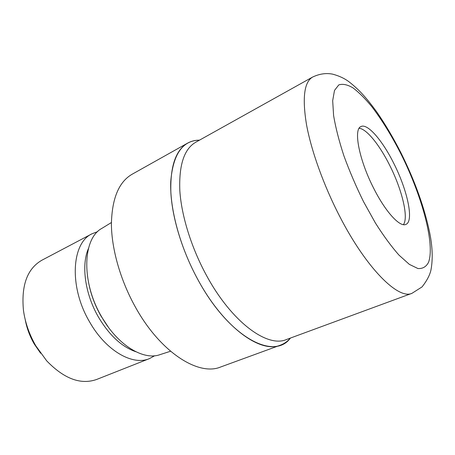 <?xml version="1.0" encoding="UTF-8"?>
<svg xmlns="http://www.w3.org/2000/svg" width="455" height="455" viewBox="0 0 455 455"><rect width="100%" height="100%" fill="white"/><g stroke="black" fill="none" stroke-linecap="round" stroke-linejoin="round"><path stroke-width="0.68" d="M403.409 224.656C408.857 217.501 401.913 189.257 389.548 165.023C379.498 144.9 366.537 128.81 359.126 128.293M187.625 143.12C191.231 141.124 195.184 140.14 199.489 140.157C182.597 140.407 173.019 154.177 170.75 181.465C169.601 208.43 179.93 246.872 197.965 279.762C223.814 327.549 260.675 353.768 280.451 345.135C284.312 343.696 287.64 341.341 290.426 338.065C274.12 360.667 229.223 337.701 197.965 279.762C182.432 251.393 172.388 218.662 170.881 192.948C170.033 166.712 175.613 150.099 187.625 143.12L132.052 174.282C118.783 181.977 111.902 198.647 111.401 224.281C111.629 249.351 120.569 280.661 135.601 307.443C160.569 352.545 198.647 376.336 220.612 367.009L280.451 345.135M111.401 222.54L101.909 228.353C82.691 238.374 80.984 281.685 101.425 316.458C117.418 345.055 143.393 360.747 159.944 354.655L170.54 351.243M88.412 248.606C81.132 265.009 84.966 293.833 98.365 316.942C109.302 335.284 121.775 346.875 135.789 351.709M97.66 231.635L92.064 233.756C71.611 242.822 68.75 286.667 89.516 321.77C105.787 350.771 132.735 365.985 149.433 358.614L154.689 355.747M92.064 233.756L41.832 260.249C27.277 268.655 21.152 285.313 23.444 310.23C25.144 322.601 29.279 334.488 35.854 345.885L46.717 360.872C64.127 378.839 80.763 385.038 96.614 379.47L149.433 358.614M25.258 319.808C26.834 328.305 29.859 336.416 34.335 344.145L40.626 353.256M373.822 188.546C385.658 212.053 399.99 227.483 405.888 224.4C414.243 221.352 407.407 190.008 393.649 163.118C382.337 140.345 367.452 123.032 360.934 126.575C353.205 129.163 359.114 160.092 373.822 188.546M312.585 77.077L195.667 142.284C184.121 148.978 178.843 165.108 179.827 190.668C181.448 215.71 191.327 247.634 206.451 275.36C231.635 322.089 267.33 347.938 286.326 339.572L411.957 293.327L422.064 286.906C426.898 280.695 429.856 275.082 430.942 270.048C432.893 259.794 432.563 247.776 429.941 234.001C424.788 208.532 415.193 181.613 401.151 153.238C393.524 138.229 385.465 124.568 376.967 112.254C366.576 97.893 359.04 89.743 349.895 82.491C345.277 78.766 339.498 75.979 332.548 74.131C326.03 72.868 319.376 73.847 312.585 77.077L312.585 77.077C304.224 81.968 302.177 97.683 306.437 124.226C311.157 150.366 323.562 185.122 339.606 216.188C366.446 268.581 398.449 299.896 411.957 293.327M89.186 285.558C91.489 296.029 95.385 306.113 100.862 315.815L108.256 327.054M363.556 201.713L375.386 222.961C383.548 235.855 391.431 246.587 399.029 255.158L409.352 264.372L417.906 268.524C422.627 268.854 426.153 266.823 428.485 262.427C435.287 244.386 421.978 195.855 400.9 153.818C391.613 135.635 381.91 119.904 371.78 106.624C365.177 98.621 358.932 92.376 353.029 87.9C347.449 84.596 342.706 83.601 338.782 84.92L334.505 90.397L332.679 100.686L333.595 115.513C335.591 127.457 339.021 140.874 343.883 155.775C349.491 171.137 356.049 186.453 363.556 201.713"/></g></svg>
